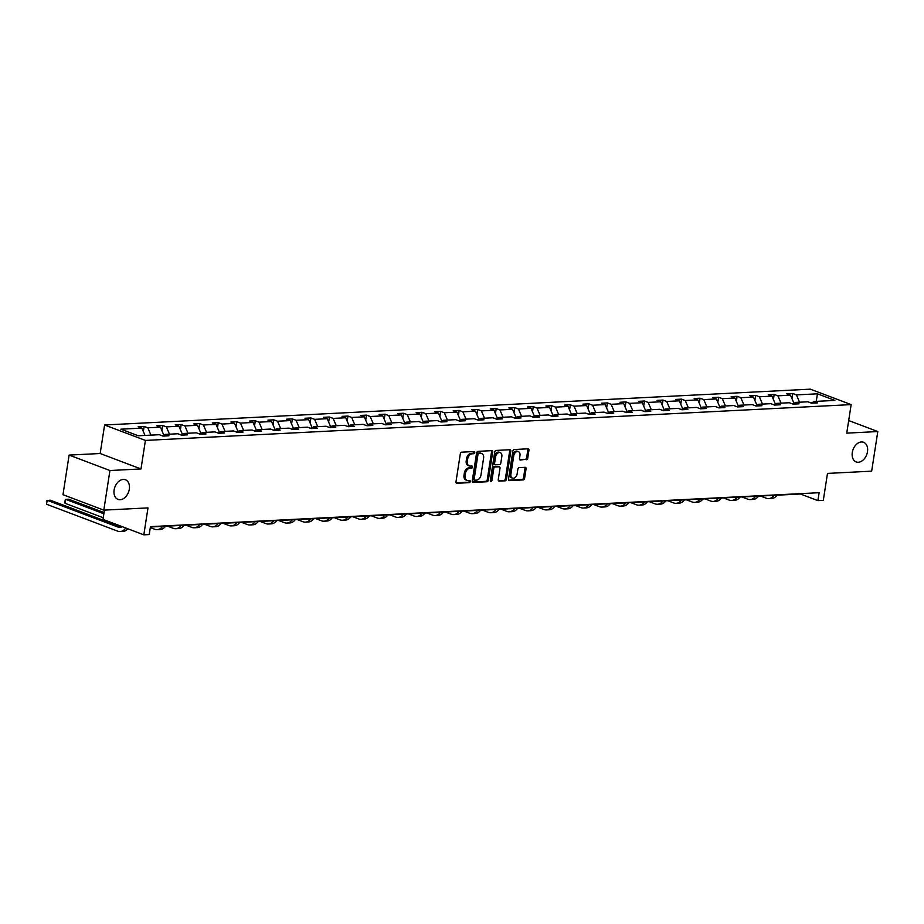 <?xml version="1.0" encoding="UTF-8"?>
<svg xmlns="http://www.w3.org/2000/svg" width="924" height="924" viewBox="0 0 924 924"><rect width="100%" height="100%" fill="white"/><g stroke="black" fill="none" stroke-linecap="round" stroke-linejoin="round"><path stroke-width="1.39" d="M852.286 452.494A10.499 7.288 110.7 0 0 856.178 461.931A10.499 7.288 110.7 0 0 867.486 451.721A10.499 7.288 110.7 0 0 863.594 442.296A10.499 7.288 110.7 0 0 852.286 452.494M114.114 489.963A10.499 7.288 110.7 0 0 117.995 499.387A10.499 7.288 110.7 0 0 129.314 489.189A10.499 7.288 110.7 0 0 125.421 479.764A10.499 7.288 110.7 0 0 114.114 489.963M474.763 452.587A1.132 0.785 110.7 0 0 474.116 451.547L461.734 452.171A1.605 1.12 110.7 0 0 460.325 453.788L455.994 481.785A1.605 1.12 110.7 0 0 456.918 483.275L469.3 482.651A1.132 0.785 110.7 0 0 469.646 480.468L468.041 480.549A5.151 3.581 110.7 0 1 466.99 480.399A5.151 3.581 110.7 0 1 465.072 475.768L465.442 473.434A5.151 3.581 110.7 0 1 469.935 468.272L471.54 468.191A1.132 0.785 110.7 0 0 471.875 466.008L470.281 466.089A5.151 3.581 110.7 0 1 469.23 465.927A5.151 3.581 110.7 0 1 467.313 461.307L467.683 458.974A5.151 3.581 110.7 0 1 472.176 453.799L473.781 453.719A1.132 0.785 110.7 0 0 474.763 452.587M469.23 465.927L468.122 465.511A5.151 3.581 110.7 0 1 466.216 460.88L466.574 458.547A5.151 3.581 110.7 0 1 471.078 453.384L472.684 453.303A1.132 0.785 110.7 0 0 473.619 451.57M456.144 482.848L468.202 482.236A1.132 0.785 110.7 0 0 469.138 480.503M466.99 480.399L465.881 479.972A5.151 3.581 110.7 0 1 463.975 475.352L464.333 473.019A5.151 3.581 110.7 0 1 468.838 467.844L470.443 467.763A1.132 0.785 110.7 0 0 471.379 466.031M103.8 510.14L62.982 494.698L69.115 455.093L109.933 470.524L103.8 510.14L147.99 507.9L143.821 534.834L149.226 534.557L150.45 526.634L819.126 492.7L817.902 500.612L823.307 500.346L827.477 473.411L871.667 471.159L877.8 431.554L848.682 420.536M526.322 459.771A1.605 1.12 110.7 0 0 527.731 458.154L528.944 450.3A1.605 1.12 110.7 0 0 528.02 448.81L514.264 449.503A1.605 1.12 110.7 0 0 512.855 451.12L508.523 479.117A1.605 1.12 110.7 0 0 509.447 480.607L523.203 479.914A1.605 1.12 110.7 0 0 524.613 478.297L526.079 468.815A1.605 1.12 110.7 0 0 525.155 467.313L519.265 467.613A1.605 1.12 110.7 0 0 517.856 469.23L517.128 473.931A4.308 2.991 110.7 0 1 512.485 478.124A4.308 2.991 110.7 0 1 510.891 474.255L513.744 455.821A4.308 2.991 110.7 0 1 518.387 451.64A4.308 2.991 110.7 0 1 519.981 455.509L519.507 458.581A1.605 1.12 110.7 0 0 520.431 460.071L525.213 459.355A1.605 1.12 110.7 0 0 526.622 457.738L527.847 449.884A1.605 1.12 110.7 0 0 527.685 448.821M109.933 470.524L140.991 468.953L145.415 440.425L851.154 404.608L846.731 433.125L877.8 431.554M492.677 452.148A1.605 1.12 110.7 0 0 491.753 450.646L477.997 451.351A1.605 1.12 110.7 0 0 476.588 452.956L472.256 480.954A1.605 1.12 110.7 0 0 473.18 482.455L486.936 481.751A1.605 1.12 110.7 0 0 488.346 480.145L492.677 452.148L491.58 451.732A1.605 1.12 110.7 0 0 491.418 450.669M496.13 450.427L509.886 449.734A1.605 1.12 110.7 0 1 510.81 451.224L506.479 479.221A1.605 1.12 110.7 0 1 505.07 480.838L499.179 481.138A1.605 1.12 110.7 0 1 498.255 479.637L500.011 468.283A1.605 1.12 110.7 0 0 499.087 466.782L495.183 466.99A1.605 1.12 110.7 0 0 493.774 468.595L491.949 480.422A1.132 0.785 110.7 0 1 490.321 480.503L494.721 452.044A1.605 1.12 110.7 0 1 496.13 450.427M811.907 403.164L813.859 401.49L817.555 402.887L811.619 403.187L807.923 401.79L795.321 402.425L799.017 403.823L793.081 404.123L789.385 402.725L776.795 403.361L780.491 404.758L774.555 405.07L770.859 403.673L758.269 404.308L761.954 405.705L756.017 406.006L752.321 404.608L739.731 405.243L743.427 406.641L737.491 406.941L733.795 405.544L721.205 406.19L724.901 407.588L718.953 407.888L715.257 406.491L702.667 407.126L706.363 408.524L700.427 408.824L696.731 407.426L684.141 408.073L687.837 409.471L681.889 409.771L678.193 408.373L665.603 409.009L669.299 410.406L663.363 410.706L659.667 409.309L647.077 409.944L650.773 411.342L644.825 411.654L641.129 410.256L628.539 410.891L632.235 412.289L626.299 412.589L622.603 411.192L610.013 411.827L613.709 413.224L607.773 413.525L604.077 412.127L591.476 412.774L595.171 414.171L589.235 414.472L585.539 413.074L572.949 413.709L576.645 415.107L570.709 415.407L567.013 414.01L554.412 414.657L558.108 416.054L552.171 416.354L548.475 414.957L535.885 415.592L539.581 416.99L533.645 417.29L529.949 415.892L517.359 416.539L521.044 417.937L515.107 418.237L511.411 416.839L498.821 417.475L502.517 418.872L496.581 419.173L492.885 417.775L480.295 418.41L483.991 419.808L478.043 420.108L474.347 418.711L461.757 419.357L465.453 420.755L459.517 421.055L455.821 419.658L443.231 420.293L446.927 421.691L440.979 421.991L437.283 420.593L424.693 421.24L428.389 422.638L422.453 422.938L418.757 421.54L406.167 422.176L409.863 423.573L403.915 423.873L400.231 422.476L387.63 423.123L391.326 424.52L385.389 424.821L381.693 423.423L369.103 424.058L372.799 425.456L366.863 425.756L363.167 424.359L350.566 424.994L354.262 426.391L348.325 426.703L344.629 425.306L332.039 425.941L335.735 427.338L329.799 427.639L326.103 426.241L313.502 426.876L317.198 428.274L311.261 428.574L307.565 427.177L294.975 427.824L298.671 429.221L292.735 429.521L289.039 428.124L276.449 428.759L280.134 430.157L274.197 430.457L270.501 429.059L257.912 429.706L261.608 431.104L255.671 431.404L251.975 430.007L239.385 430.642L243.081 432.039L237.133 432.34L233.437 430.942L220.848 431.577L224.544 432.975L218.607 433.287L214.911 431.889L202.321 432.524L206.017 433.922L200.069 434.222L196.373 432.825L183.784 433.46L187.48 434.858L181.543 435.158L177.847 433.76L165.257 434.407L168.953 435.805L163.005 436.105L159.321 434.707L138.288 435.77L120.859 429.186L141.88 428.112L138.184 426.715L144.132 426.414L147.828 427.812L160.418 427.177L156.722 425.779L162.659 425.479L166.355 426.876L178.944 426.23L175.248 424.832L181.196 424.532L184.892 425.929L197.482 425.294L193.786 423.897L199.723 423.596L203.419 424.994L216.008 424.347L212.312 422.949L218.26 422.649L221.956 424.047L234.546 423.411L230.85 422.014L236.787 421.714L240.483 423.111L253.072 422.464L249.376 421.067L255.313 420.767L259.009 422.164L271.61 421.529L267.914 420.131L273.851 419.831L277.547 421.228L290.136 420.593L286.44 419.196L292.377 418.895L296.073 420.293L308.674 419.646L304.978 418.249L310.914 417.948L314.61 419.346L327.2 418.711L323.504 417.313L329.441 417.013L333.137 418.41L345.726 417.764L342.042 416.366L347.978 416.066L351.674 417.463L364.264 416.828L360.568 415.43L366.505 415.13L370.201 416.528L382.79 415.881L379.094 414.483L385.042 414.183L388.738 415.581L401.328 414.945L397.632 413.548L403.569 413.247L407.265 414.645L419.854 414.01L416.158 412.612L422.106 412.3L425.802 413.698L438.392 413.063L434.696 411.665L440.632 411.365L444.329 412.762L456.918 412.127L453.222 410.73L459.17 410.429L462.866 411.827L475.456 411.18L471.76 409.782L477.696 409.482L481.392 410.88L493.982 410.244L490.286 408.847L496.223 408.547L499.919 409.944L512.52 409.297L508.824 407.9L514.76 407.599L518.456 408.997L531.046 408.362L527.35 406.964L533.287 406.664L536.983 408.062L549.584 407.426L545.888 406.029L551.824 405.717L555.52 407.114L568.11 406.479L564.414 405.082L570.351 404.781L574.047 406.179L586.636 405.544L582.952 404.146L588.888 403.846L592.584 405.243L605.174 404.597L601.478 403.199L607.414 402.899L611.111 404.296L623.7 403.661L620.004 402.263L625.952 401.963L629.648 403.361L642.238 402.714L638.542 401.316L644.478 401.016L648.174 402.414L660.764 401.778L657.068 400.381L663.016 400.08L666.712 401.478L679.302 400.831L675.606 399.434L681.542 399.133L685.238 400.531L697.828 399.896L694.132 398.498L700.08 398.198L703.776 399.595L716.366 398.96L712.67 397.563L718.606 397.251L722.302 398.66L734.892 398.013L731.196 396.615L737.133 396.315L740.829 397.713L753.43 397.077L749.734 395.68L755.67 395.38L759.366 396.777L771.956 396.13L768.26 394.733L774.197 394.433L777.893 395.83L790.494 395.195L786.798 393.797L792.734 393.497L796.43 394.894L817.451 393.82L834.88 400.415L813.859 401.49M145.415 440.425L104.597 424.994L810.336 389.166L851.154 404.608M793.959 403.603L791.984 403.707M794.062 403.522L790.494 395.195M781.034 403.153L777.893 395.83M793.381 404.111L795.321 402.425M775.432 404.55L773.446 404.643M775.525 404.458L771.956 396.13M762.496 404.088L759.366 396.777M774.855 405.047L776.795 403.361M756.895 405.486L754.92 405.59M756.999 405.405L753.43 397.077M743.97 405.035L740.829 397.713M756.317 405.994L758.269 404.308M738.368 406.433L736.382 406.525M738.461 406.341L734.892 398.013M725.432 405.971L722.302 398.66M737.791 406.93L739.731 405.243M719.831 407.368L717.856 407.472M719.935 407.288L716.366 398.96M706.906 406.918L703.776 399.595M719.253 407.877L721.205 406.19M701.304 408.316L699.329 408.408M701.397 408.223L697.828 399.896M688.38 407.854L685.238 400.531M700.727 408.812L702.667 407.126M682.767 409.251L680.792 409.355M682.871 409.17L679.302 400.831M669.842 408.789L666.712 401.478M682.189 409.748L684.141 408.073M664.24 410.187L662.265 410.291M664.333 410.106L660.764 401.778M651.316 409.736L648.174 402.414M663.663 410.695L665.603 409.009M645.703 411.134L643.728 411.238M645.807 411.053L642.238 402.714M632.778 410.672L629.648 403.361M645.125 411.63L647.077 409.944M627.177 412.069L625.202 412.173M627.269 411.988L623.7 403.661M614.252 411.619L611.111 404.296M626.599 412.578L628.539 410.891M608.65 413.016L606.664 413.109M608.743 412.924L605.174 404.597M595.714 412.554L592.584 405.243M608.061 413.513L610.013 411.827M590.113 413.952L588.138 414.056M590.217 413.871L586.636 405.544M577.188 413.502L574.047 406.179M589.535 414.46L591.476 412.774M571.586 414.899L569.6 414.992M571.679 414.807L568.11 406.479M558.65 414.437L555.52 407.114M570.997 415.396L572.949 413.709M553.049 415.835L551.074 415.939M553.153 415.754L549.584 407.426M540.124 415.373L536.983 408.062M552.471 416.331L554.412 414.657M534.522 416.77L532.536 416.874M534.615 416.689L531.046 408.362M521.586 416.32L518.456 408.997M533.945 417.278L535.885 415.592M515.985 417.717L514.01 417.821M516.089 417.636L512.52 409.297M503.06 417.255L499.919 409.944M515.407 418.214L517.359 416.539M497.459 418.653L495.472 418.757M497.551 418.572L493.982 410.244M484.534 418.202L481.392 410.88M496.881 419.161L498.821 417.475M478.921 419.6L476.946 419.692M479.025 419.508L475.456 411.18M465.996 419.138L462.866 411.827M478.343 420.097L480.295 418.41M460.395 420.536L458.419 420.639M460.487 420.455L456.918 412.127M447.47 420.085L444.329 412.762M459.817 421.044L461.757 419.357M441.857 421.483L439.882 421.575M441.961 421.39L438.392 413.063M428.932 421.021L425.802 413.698M441.279 421.979L443.231 420.293M423.331 422.418L421.356 422.522M423.423 422.337L419.854 414.01M410.406 421.956L407.265 414.645M422.753 422.915L424.693 421.24M404.793 423.354L402.818 423.458M404.897 423.273L401.328 414.945M391.868 422.903L388.738 415.581M404.215 423.862L406.167 422.176M386.267 424.301L384.292 424.405M386.359 424.22L382.79 415.881M373.342 423.839L370.201 416.528M385.689 424.797L387.63 423.123M367.74 425.236L365.754 425.34M367.833 425.156L364.264 416.828M354.804 424.786L351.674 417.463M367.151 425.745L369.103 424.058M349.203 426.183L347.228 426.276M349.307 426.091L345.726 417.764M336.278 425.721L333.137 418.41M348.625 426.68L350.566 424.994M330.677 427.119L328.69 427.223M330.769 427.038L327.2 418.711M317.741 426.669L314.61 419.346M330.087 427.627L332.039 425.941M312.139 428.066L310.164 428.159M312.243 427.974L308.674 419.646M299.214 427.604L296.073 420.293M311.561 428.563L313.502 426.876M293.613 429.002L291.626 429.106M293.705 428.921L290.136 420.593M280.677 428.551L277.547 421.228M293.035 429.51L294.975 427.824M275.075 429.949L273.1 430.041M275.179 429.856L271.61 421.529M262.15 429.487L259.009 422.164M274.497 430.445L276.449 428.759M256.549 430.884L254.562 430.988M256.641 430.803L253.072 422.464M243.624 430.422L240.483 423.111M255.971 431.381L257.912 429.706M238.011 431.82L236.036 431.924M238.115 431.739L234.546 423.411M225.086 431.369L221.956 424.047M237.433 432.328L239.385 430.642M219.485 432.767L217.51 432.871M219.577 432.686L216.008 424.347M206.56 432.305L203.419 424.994M218.907 433.264L220.848 431.577M200.947 433.702L198.972 433.806M201.051 433.622L197.482 425.294M188.022 433.252L184.892 425.929M200.369 434.211L202.321 432.524M182.421 434.65L180.446 434.742M182.513 434.557L178.944 426.23M169.496 434.188L166.355 426.876M181.843 435.146L183.784 433.46M163.883 435.585L161.908 435.689M163.987 435.504L160.418 427.177M150.958 435.135L147.828 427.812M163.305 436.093L165.257 434.407M145.022 435.435L141.88 428.112M104.435 510.106L103.003 519.392L143.821 534.834M140.991 468.953L100.173 453.511L69.115 455.093M100.173 453.511L104.597 424.994M150.393 526.992L800.415 494.005L817.902 500.612M812.496 402.668L810.51 402.772M799.56 402.206L796.43 394.894M817.451 393.82L816.25 401.363M143.335 431.508L144.132 426.414M161.873 430.572L162.659 425.479M180.399 429.625L181.196 424.532M198.937 428.69L199.723 423.596M217.463 427.743L218.26 422.649M236.001 426.807L236.787 421.714M254.527 425.86L255.313 420.767M273.065 424.924L273.851 419.831M291.591 423.989L292.377 418.895M310.129 423.042L310.914 417.948M328.655 422.106L329.441 417.013M347.181 421.159L347.978 416.066M365.719 420.224L366.505 415.13M384.245 419.277L385.042 414.183M402.783 418.341L403.569 413.247M421.309 417.405L422.106 412.3M439.847 416.458L440.632 411.365M458.373 415.523L459.17 410.429M476.911 414.576L477.696 409.482M495.437 413.64L496.223 408.547M513.975 412.693L514.76 407.599M532.501 411.757L533.287 406.664M551.039 410.822L551.824 405.717M569.565 409.875L570.351 404.781M588.091 408.939L588.888 403.846M606.629 407.992L607.414 402.899M625.155 407.057L625.952 401.963M643.693 406.11L644.478 401.016M662.219 405.174L663.016 400.08M680.757 404.227L681.542 399.133M699.283 403.291L700.08 398.198M717.821 402.356L718.606 397.251M736.347 401.409L737.133 396.315M754.885 400.473L755.67 395.38M773.411 399.526L774.197 394.433M791.949 398.591L792.734 393.497M472.418 482.016L485.839 481.335A1.605 1.12 110.7 0 0 487.248 479.718L491.58 451.732M478.944 453.465A1.132 0.785 110.7 0 0 477.962 454.585L474.151 479.163A1.132 0.785 110.7 0 0 474.797 480.214L476.495 480.122A5.151 3.581 110.7 0 0 480.988 474.959L483.599 458.165A5.151 3.581 110.7 0 0 481.681 453.534A5.151 3.581 110.7 0 0 480.63 453.372L477.835 453.037A1.132 0.785 110.7 0 0 476.853 454.169L477.962 454.585M473.7 479.799A1.132 0.785 110.7 0 1 473.053 478.748L476.853 454.169M481.681 453.534L480.584 453.118A5.151 3.581 110.7 0 0 479.533 452.956L480.63 453.372M477.835 453.037L479.533 452.956M498.417 480.699L503.973 480.422A1.605 1.12 110.7 0 0 505.37 478.805L509.713 450.808A1.605 1.12 110.7 0 0 509.551 449.745M498.59 466.597A1.605 1.12 110.7 0 0 497.99 466.366L494.086 466.574A1.605 1.12 110.7 0 0 492.677 468.179L490.84 480.006L491.949 480.422M490.321 480.942A1.132 0.785 110.7 0 0 490.84 480.006M501.836 456.502A4.308 2.991 110.7 0 0 500.242 452.633A4.308 2.991 110.7 0 0 495.599 456.814L494.594 463.317A1.605 1.12 110.7 0 0 495.518 464.807L499.434 464.61A1.605 1.12 110.7 0 0 500.831 462.993L501.836 456.502M500.242 452.633L499.145 452.217A4.308 2.991 110.7 0 0 494.502 456.398L495.599 456.814M494.421 464.391A1.605 1.12 110.7 0 1 493.497 462.889L494.502 456.398M519.669 459.632L525.213 459.355M518.387 451.64L517.29 451.224A4.308 2.991 110.7 0 0 512.647 455.405L513.744 455.821M512.485 478.124L511.388 477.696A4.308 2.991 110.7 0 1 509.794 473.839L512.647 455.405M508.674 480.18L522.106 479.498A1.605 1.12 110.7 0 0 523.504 477.881L524.971 468.399A1.605 1.12 110.7 0 0 524.82 467.336M122.153 526.634A8.2 5.648 87.1 0 1 119.912 527.442A8.2 5.648 87.1 0 1 118.272 527.177L47.17 500.288L46.558 504.25L117.66 531.138A12.301 8.466 -92.9 0 0 120.12 531.543A12.301 8.466 -92.9 0 0 125.699 527.974M121.379 527.084A8.2 5.648 87.1 0 1 121.24 527.027L50.139 500.138L46.443 500.889L46.558 504.25M120.12 531.543L123.088 531.392A12.301 8.466 -92.9 0 0 127.916 528.817M104.054 512.577L68.676 499.203L65.708 499.353L65.096 503.314L103.257 517.74M103.869 513.779L65.708 499.353L64.726 501.536L65.096 503.314M150.3 527.592L154.724 529.256A12.301 8.466 -92.9 0 0 157.184 529.66A12.301 8.466 -92.9 0 0 162.566 526.38M157.184 529.66L160.152 529.51A12.301 8.466 -92.9 0 0 165.535 526.23M167.463 526.126L173.25 528.32A12.301 8.466 -92.9 0 0 175.71 528.713A12.301 8.466 -92.9 0 0 181.104 525.433M175.71 528.713L178.69 528.563A12.301 8.466 -92.9 0 0 184.072 525.282M185.99 525.19L191.788 527.385A12.301 8.466 -92.9 0 0 194.248 527.777A12.301 8.466 -92.9 0 0 199.63 524.497M194.248 527.777L197.216 527.627A12.301 8.466 -92.9 0 0 202.599 524.347M204.527 524.243L210.314 526.437A12.301 8.466 -92.9 0 0 212.774 526.842A12.301 8.466 -92.9 0 0 218.156 523.562M212.774 526.842L215.754 526.692A12.301 8.466 -92.9 0 0 221.136 523.4M223.054 523.307L228.852 525.502A12.301 8.466 -92.9 0 0 231.312 525.895A12.301 8.466 -92.9 0 0 236.694 522.614M231.312 525.895L234.28 525.744A12.301 8.466 -92.9 0 0 239.662 522.464M241.591 522.372L247.378 524.555A12.301 8.466 -92.9 0 0 249.838 524.959A12.301 8.466 -92.9 0 0 255.22 521.679M249.838 524.959L252.806 524.809A12.301 8.466 -92.9 0 0 258.189 521.529M260.118 521.425L265.916 523.619A12.301 8.466 -92.9 0 0 268.376 524.012A12.301 8.466 -92.9 0 0 273.758 520.732M268.376 524.012L271.344 523.862A12.301 8.466 -92.9 0 0 276.726 520.582M278.655 520.489L284.442 522.672A12.301 8.466 -92.9 0 0 286.902 523.076A12.301 8.466 -92.9 0 0 292.284 519.796M286.902 523.076L289.87 522.926A12.301 8.466 -92.9 0 0 295.253 519.646M297.182 519.542L302.968 521.737A12.301 8.466 -92.9 0 0 305.44 522.129A12.301 8.466 -92.9 0 0 310.822 518.849M305.44 522.129L308.408 521.979A12.301 8.466 -92.9 0 0 313.79 518.699M315.708 518.607L321.506 520.801A12.301 8.466 -92.9 0 0 323.966 521.194A12.301 8.466 -92.9 0 0 329.348 517.914M323.966 521.194L326.934 521.044A12.301 8.466 -92.9 0 0 332.317 517.763M334.245 517.659L340.032 519.854A12.301 8.466 -92.9 0 0 342.504 520.258A12.301 8.466 -92.9 0 0 347.886 516.966M342.504 520.258L345.472 520.096A12.301 8.466 -92.9 0 0 350.854 516.816M352.772 516.724L358.57 518.918A12.301 8.466 -92.9 0 0 361.03 519.311A12.301 8.466 -92.9 0 0 366.412 516.031M361.03 519.311L363.998 519.161A12.301 8.466 -92.9 0 0 369.381 515.881M371.309 515.788L377.096 517.971A12.301 8.466 -92.9 0 0 379.568 518.376A12.301 8.466 -92.9 0 0 384.95 515.095M379.568 518.376L382.536 518.225A12.301 8.466 -92.9 0 0 387.918 514.945M389.836 514.841L395.634 517.036A12.301 8.466 -92.9 0 0 398.094 517.428A12.301 8.466 -92.9 0 0 403.476 514.148M398.094 517.428L401.062 517.278A12.301 8.466 -92.9 0 0 406.445 513.998M408.373 513.906L414.16 516.089A12.301 8.466 -92.9 0 0 416.62 516.493A12.301 8.466 -92.9 0 0 422.014 513.213M416.62 516.493L419.6 516.343A12.301 8.466 -92.9 0 0 424.982 513.063M426.9 512.959L432.698 515.153A12.301 8.466 -92.9 0 0 435.158 515.546A12.301 8.466 -92.9 0 0 440.54 512.266M435.158 515.546L438.126 515.396A12.301 8.466 -92.9 0 0 443.508 512.115M445.437 512.023L451.224 514.206A12.301 8.466 -92.9 0 0 453.684 514.61A12.301 8.466 -92.9 0 0 459.066 511.33M453.684 514.61L456.664 514.46A12.301 8.466 -92.9 0 0 462.046 511.18M463.964 511.076L469.762 513.27A12.301 8.466 -92.9 0 0 472.222 513.663A12.301 8.466 -92.9 0 0 477.604 510.383M472.222 513.663L475.19 513.513A12.301 8.466 -92.9 0 0 480.572 510.233M482.501 510.14L488.288 512.335A12.301 8.466 -92.9 0 0 490.748 512.728A12.301 8.466 -92.9 0 0 496.13 509.447M490.748 512.728L493.716 512.577A12.301 8.466 -92.9 0 0 499.099 509.297M501.027 509.205L506.826 511.388A12.301 8.466 -92.9 0 0 509.286 511.792A12.301 8.466 -92.9 0 0 514.668 508.512M509.286 511.792L512.254 511.642A12.301 8.466 -92.9 0 0 517.636 508.362M519.565 508.258L525.352 510.452A12.301 8.466 -92.9 0 0 527.812 510.845A12.301 8.466 -92.9 0 0 533.194 507.565M527.812 510.845L530.78 510.695A12.301 8.466 -92.9 0 0 536.163 507.415M538.091 507.322L543.878 509.505A12.301 8.466 -92.9 0 0 546.35 509.909A12.301 8.466 -92.9 0 0 551.732 506.629M546.35 509.909L549.318 509.759A12.301 8.466 -92.9 0 0 554.7 506.479M556.618 506.375L562.416 508.57A12.301 8.466 -92.9 0 0 564.876 508.962A12.301 8.466 -92.9 0 0 570.258 505.682M564.876 508.962L567.844 508.812A12.301 8.466 -92.9 0 0 573.226 505.532M575.155 505.44L580.942 507.623A12.301 8.466 -92.9 0 0 583.414 508.027A12.301 8.466 -92.9 0 0 588.796 504.747M583.414 508.027L586.382 507.877A12.301 8.466 -92.9 0 0 591.764 504.596M593.682 504.492L599.48 506.687A12.301 8.466 -92.9 0 0 601.94 507.08A12.301 8.466 -92.9 0 0 607.322 503.799M601.94 507.08L604.908 506.929A12.301 8.466 -92.9 0 0 610.29 503.649M612.219 503.557L618.006 505.751A12.301 8.466 -92.9 0 0 620.478 506.144A12.301 8.466 -92.9 0 0 625.86 502.864M620.478 506.144L623.446 505.994A12.301 8.466 -92.9 0 0 628.828 502.714M630.745 502.61L636.544 504.804A12.301 8.466 -92.9 0 0 639.004 505.209A12.301 8.466 -92.9 0 0 644.386 501.928M639.004 505.209L641.972 505.047A12.301 8.466 -92.9 0 0 647.354 501.767M649.283 501.674L655.07 503.869A12.301 8.466 -92.9 0 0 657.53 504.261A12.301 8.466 -92.9 0 0 662.924 500.981M657.53 504.261L660.51 504.111A12.301 8.466 -92.9 0 0 665.892 500.831M667.809 500.739L673.608 502.922A12.301 8.466 -92.9 0 0 676.068 503.326A12.301 8.466 -92.9 0 0 681.45 500.046M676.068 503.326L679.036 503.176A12.301 8.466 -92.9 0 0 684.418 499.896M686.347 499.792L692.134 501.986A12.301 8.466 -92.9 0 0 694.594 502.379A12.301 8.466 -92.9 0 0 699.976 499.099M694.594 502.379L697.574 502.229A12.301 8.466 -92.9 0 0 702.956 498.948M704.873 498.856L710.671 501.039A12.301 8.466 -92.9 0 0 713.132 501.443A12.301 8.466 -92.9 0 0 718.514 498.163M713.132 501.443L716.1 501.293A12.301 8.466 -92.9 0 0 721.482 498.013M723.411 497.909L729.198 500.103A12.301 8.466 -92.9 0 0 731.658 500.496A12.301 8.466 -92.9 0 0 737.04 497.216M731.658 500.496L734.626 500.346A12.301 8.466 -92.9 0 0 740.009 497.066M741.937 496.973L747.735 499.168A12.301 8.466 -92.9 0 0 750.196 499.561A12.301 8.466 -92.9 0 0 755.578 496.28M750.196 499.561L753.164 499.41A12.301 8.466 -92.9 0 0 758.546 496.13M760.475 496.026L766.262 498.221A12.301 8.466 -92.9 0 0 768.722 498.613A12.301 8.466 -92.9 0 0 774.104 495.333M768.722 498.613L771.69 498.463A12.301 8.466 -92.9 0 0 777.072 495.183M471.078 453.384L472.176 453.799M466.574 458.547L467.683 458.974M466.216 460.88L467.313 461.307M470.443 467.763L471.54 468.191M468.838 467.844L469.935 468.272M464.333 473.019L465.442 473.434M463.975 475.352L465.072 475.768M468.202 482.236L469.3 482.651M456.306 483.044L456.918 483.275M472.684 453.303L473.781 453.719M487.248 479.718L488.346 480.145M485.839 481.335L486.936 481.751M472.568 482.224L473.18 482.455M473.053 478.748L474.151 479.163M509.713 450.808L510.81 451.224M505.37 478.805L506.479 479.221M503.973 480.422L505.07 480.838M498.579 480.907L499.179 481.138M497.99 466.366L499.087 466.782M494.086 466.574L495.183 466.99M492.677 468.179L493.774 468.595M493.497 462.889L494.594 463.317M519.831 459.84L520.431 460.071M509.794 473.839L510.891 474.255M524.971 468.399L526.079 468.815M523.504 477.881L524.613 478.297M522.106 479.498L523.203 479.914M508.835 480.388L509.447 480.607M527.847 449.884L528.944 450.3M526.622 457.738L527.731 458.154M118.272 527.177L121.24 527.027M473.469 479.752L474.566 480.18M498.313 466.424L499.422 466.839M494.086 464.345L495.195 464.76"/></g></svg>
